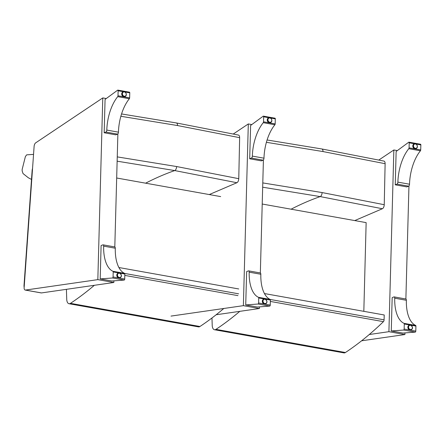 <?xml version="1.0" encoding="UTF-8"?>
<svg xmlns="http://www.w3.org/2000/svg" width="443" height="443" viewBox="0 0 443 443"><rect width="100%" height="100%" fill="white"/><g stroke="black" fill="none" stroke-linecap="round" stroke-linejoin="round"><path stroke-width="0.66" d="M408.955 185.927L405.877 298.997M404.957 332.909L404.913 334.548L361.599 340.794M378.854 160.017L393.849 149.978L388.91 331.685L369.257 334.52M397.338 150.598L393.849 149.978M404.913 334.548L388.91 331.685M410.08 330.074A2.437 2.032 -112.2 0 0 410.739 329.946L411.281 329.725C413.175 328.379 412.898 326.845 410.451 325.118L409.437 325.217A2.437 2.032 67.8 0 0 408.479 328.241A2.437 2.032 67.8 0 0 411.281 329.725A2.437 2.032 67.8 0 0 412.405 327.266A2.437 2.032 67.8 0 0 410.423 325.118A2.437 2.032 67.8 0 0 409.437 325.217A2.542 2.115 67.8 0 0 408.967 325.3M410.888 329.996A2.542 2.115 67.8 0 0 411.298 329.719M411.58 329.564A2.542 2.115 -112.2 0 1 410.993 329.952A2.542 2.115 -112.2 0 1 408.075 328.407A2.542 2.115 -112.2 0 1 409.072 325.251A2.542 2.115 -112.2 0 1 409.764 325.118M404.049 323.357A0.847 0.415 100.1 0 1 404.287 323.999L404.149 329.027A0.847 0.415 100.1 0 1 403.617 330.041L415.257 332.123A0.847 0.415 -79.9 0 0 415.789 331.109L415.922 326.081A0.847 0.415 -79.9 0 0 415.689 325.439L404.049 323.357A33.303 16.247 100.1 0 1 394.724 298.2A1.672 0.814 -79.9 0 0 394.165 296.899A1.672 0.814 -79.9 0 0 393.905 296.932L392.171 297.641L391.269 330.982L403.617 330.041M394.165 296.899L405.805 298.981A1.672 0.814 100.1 0 1 406.364 300.282A33.303 16.247 -79.9 0 0 415.689 325.439M415.257 332.123L402.903 333.064L391.269 330.982M408.335 325.81A2.437 2.032 -112.2 0 1 408.895 325.439L409.437 325.217M415.816 148.721A2.542 2.115 67.8 0 0 416.226 148.438M415.008 148.798A2.437 2.032 -112.2 0 0 415.667 148.671L416.21 148.449C418.729 147.558 416.785 142.807 414.366 143.942A2.437 2.032 67.8 0 0 413.241 146.4A2.437 2.032 67.8 0 0 415.224 148.543A2.437 2.032 67.8 0 0 416.21 148.449A2.437 2.032 67.8 0 0 417.168 145.426A2.437 2.032 67.8 0 0 414.366 143.942A2.542 2.115 67.8 0 0 413.895 144.025M416.509 148.289A2.542 2.115 -112.2 0 1 415.927 148.676A2.542 2.115 -112.2 0 1 414.897 148.782A2.542 2.115 -112.2 0 1 412.832 146.539A2.542 2.115 -112.2 0 1 414 143.975A2.542 2.115 -112.2 0 1 414.692 143.842M420.435 150.786A0.847 0.415 -79.9 0 0 420.712 149.933L420.85 144.905A0.847 0.415 -79.9 0 0 420.568 144.246L408.928 142.164A0.847 0.415 100.1 0 1 409.21 142.823L409.077 147.851A0.847 0.415 100.1 0 1 408.795 148.704L420.435 150.786A33.303 16.247 -79.9 0 0 409.52 184.216A1.672 0.814 100.1 0 1 408.612 186.193L406.879 186.902L395.239 184.82L396.972 184.111A1.672 0.814 -79.9 0 0 397.88 182.134A33.303 16.247 100.1 0 1 408.795 148.704M395.239 184.82L396.147 151.478L408.728 142.225A0.847 0.415 100.1 0 1 408.928 142.164M408.612 186.193L396.972 184.111M413.264 144.534A2.437 2.032 -112.2 0 1 413.828 144.163L414.366 143.942M263.413 159.901L260.34 272.971M259.421 306.877L259.376 308.522L216.151 314.751M233.317 133.991L248.313 123.946L243.373 305.659L171.009 316.092M251.801 124.572L248.313 123.946M259.376 308.522L243.373 305.659M263.917 299.18A2.542 2.115 67.8 0 0 263.43 299.274M265.346 303.964A2.542 2.115 67.8 0 0 265.761 303.688M266.044 303.538A2.542 2.115 -112.2 0 1 265.457 303.926A2.542 2.115 -112.2 0 1 262.538 302.375A2.542 2.115 -112.2 0 1 263.535 299.224A2.542 2.115 -112.2 0 1 264.227 299.091M258.513 297.325A0.847 0.415 100.1 0 1 258.745 297.967L258.612 303.001A0.847 0.415 100.1 0 1 258.081 304.009L269.721 306.091A0.847 0.415 -79.9 0 0 270.247 305.077L270.385 300.049A0.847 0.415 -79.9 0 0 270.147 299.407L258.513 297.325A33.303 16.247 100.1 0 1 249.187 272.174A1.672 0.814 -79.9 0 0 248.628 270.867A1.672 0.814 -79.9 0 0 248.368 270.906L246.635 271.609L245.727 304.95L258.081 304.009M248.628 270.867L260.268 272.949A1.672 0.814 100.1 0 1 260.827 274.256A33.303 16.247 -79.9 0 0 270.147 299.407M269.721 306.091L257.366 307.032L245.727 304.95M262.799 299.784A2.437 2.032 -112.2 0 1 263.358 299.407L264.914 299.086C267.362 300.814 267.633 302.347 265.739 303.693A2.437 2.032 67.8 0 0 266.869 301.24A2.437 2.032 67.8 0 0 264.886 299.091A2.437 2.032 67.8 0 0 263.901 299.191A2.437 2.032 67.8 0 0 262.943 302.209A2.437 2.032 67.8 0 0 265.739 303.693L265.202 303.915A2.437 2.032 -112.2 0 1 264.543 304.042M270.28 122.689A2.542 2.115 67.8 0 0 270.69 122.412M268.846 117.904A2.542 2.115 67.8 0 0 268.358 117.993M270.972 122.262A2.542 2.115 -112.2 0 1 270.385 122.65A2.542 2.115 -112.2 0 1 269.361 122.75A2.542 2.115 -112.2 0 1 267.29 120.507A2.542 2.115 -112.2 0 1 268.464 117.949A2.542 2.115 -112.2 0 1 269.156 117.816M274.898 124.754A0.847 0.415 -79.9 0 0 275.175 123.902L275.313 118.874A0.847 0.415 -79.9 0 0 275.031 118.215L263.391 116.138A0.847 0.415 100.1 0 1 263.674 116.791L263.535 121.819A0.847 0.415 100.1 0 1 263.258 122.672L274.898 124.754A33.303 16.247 -79.9 0 0 263.978 158.184A1.672 0.814 100.1 0 1 263.07 160.161L261.342 160.87L249.702 158.788L251.436 158.079A1.672 0.814 -79.9 0 0 252.344 156.102A33.303 16.247 100.1 0 1 263.258 122.672M249.702 158.788L250.611 125.447L263.186 116.193A0.847 0.415 100.1 0 1 263.391 116.138M263.07 160.161L251.436 158.079M267.727 118.502A2.437 2.032 -112.2 0 1 268.286 118.131L268.829 117.91A2.437 2.032 67.8 0 0 267.705 120.369A2.437 2.032 67.8 0 0 269.687 122.517A2.437 2.032 67.8 0 0 270.673 122.418A2.437 2.032 67.8 0 0 271.631 119.4A2.437 2.032 67.8 0 0 268.829 117.91C271.249 116.78 273.193 121.532 270.673 122.418L270.13 122.639A2.437 2.032 -112.2 0 1 269.471 122.766M34.105 146.434A3.383 1.65 100.1 0 1 35.667 142.862L102.776 97.92L97.831 279.627L25.472 290.065A3.383 1.65 100.1 0 1 25.207 290.06A3.383 1.65 100.1 0 1 24.099 288.149L34.105 146.434M117.877 133.869L114.803 246.939M113.879 280.851L113.834 282.49L41.476 292.928L25.472 290.065M25.207 290.06L41.21 292.923A3.383 1.65 -79.9 0 0 41.476 292.928M106.265 98.54L102.776 97.92M113.834 282.49L97.831 279.627M118.381 273.154A2.542 2.115 67.8 0 0 117.893 273.242M119.809 277.938A2.542 2.115 67.8 0 0 120.225 277.661M120.507 277.506A2.542 2.115 -112.2 0 1 119.92 277.894A2.542 2.115 -112.2 0 1 116.996 276.349A2.542 2.115 -112.2 0 1 117.999 273.193A2.542 2.115 -112.2 0 1 118.685 273.06M112.971 271.299A0.847 0.415 100.1 0 1 113.209 271.941L113.07 276.969A0.847 0.415 100.1 0 1 112.544 277.982L124.184 280.065A0.847 0.415 -79.9 0 0 124.71 279.051L124.848 274.023A0.847 0.415 -79.9 0 0 124.61 273.381L112.971 271.299A33.303 16.247 100.1 0 1 103.651 246.142A1.672 0.814 -79.9 0 0 103.092 244.841A1.672 0.814 -79.9 0 0 102.826 244.874L101.098 245.583L100.19 278.924L112.544 277.982M103.092 244.841L114.726 246.923A1.672 0.814 100.1 0 1 115.285 248.224A33.303 16.247 -79.9 0 0 124.61 273.381M124.184 280.065L111.83 281.006L100.19 278.924M117.262 273.752A2.437 2.032 -112.2 0 1 117.821 273.381L119.377 273.06C121.825 274.782 122.096 276.321 120.203 277.667A2.437 2.032 67.8 0 0 121.327 275.208A2.437 2.032 67.8 0 0 119.344 273.06A2.437 2.032 67.8 0 0 118.359 273.159A2.437 2.032 67.8 0 0 117.406 276.183A2.437 2.032 67.8 0 0 120.203 277.667L119.665 277.888A2.437 2.032 -112.2 0 1 119.001 278.016M124.738 96.657A2.542 2.115 67.8 0 0 125.153 96.38M123.309 91.873A2.542 2.115 67.8 0 0 122.822 91.967M125.435 96.231A2.542 2.115 -112.2 0 1 124.848 96.618A2.542 2.115 -112.2 0 1 123.824 96.724A2.542 2.115 -112.2 0 1 121.753 94.481A2.542 2.115 -112.2 0 1 122.927 91.917A2.542 2.115 -112.2 0 1 123.619 91.784M129.362 98.728A0.847 0.415 -79.9 0 0 129.638 97.875L129.777 92.842A0.847 0.415 -79.9 0 0 129.489 92.188L117.855 90.106A0.847 0.415 100.1 0 1 118.137 90.765L117.999 95.793A0.847 0.415 100.1 0 1 117.722 96.646L129.362 98.728A33.303 16.247 -79.9 0 0 118.442 132.158A1.672 0.814 100.1 0 1 117.533 134.135L115.806 134.838L104.166 132.762L105.894 132.053A1.672 0.814 -79.9 0 0 106.807 130.076A33.303 16.247 100.1 0 1 117.722 96.646M104.166 132.762L105.074 99.415L117.65 90.167A0.847 0.415 100.1 0 1 117.855 90.106M117.533 134.135L105.894 132.053M122.19 92.476A2.437 2.032 -112.2 0 1 122.75 92.105L123.292 91.884A2.437 2.032 67.8 0 0 122.168 94.337A2.437 2.032 67.8 0 0 124.151 96.485A2.437 2.032 67.8 0 0 125.131 96.391A2.437 2.032 67.8 0 0 126.089 93.368A2.437 2.032 67.8 0 0 123.292 91.884C125.712 90.749 127.656 95.5 125.131 96.391L124.594 96.613A2.437 2.032 -112.2 0 1 123.935 96.74M24.16 287.274A4.231 2.065 100.1 0 1 24.027 285.314L32.134 170.527A4.231 2.065 100.1 0 1 32.549 168.434M262.671 187.206L320.217 196.592L382.37 208.742L354.749 220.581M383.987 161.097L384.009 161.102C384.74 161.346 385.105 162.21 385.122 163.689L384.242 204.71C384.081 206.803 383.461 208.149 382.37 208.742M264.438 293.554L384.214 314.979L384.087 319.835A1.694 0.825 100.1 0 1 383.428 321.657A474.27 231.379 100.1 0 1 345.424 352.517A6.772 3.306 100.1 0 1 343.94 352.894L214.467 329.736A6.772 3.306 -79.9 0 1 212.197 324.498A440.602 214.949 100.1 0 1 211.975 317.974M214.467 329.736A6.772 3.306 -79.9 0 0 215.946 329.359A474.27 231.379 -79.9 0 0 239.807 311.34M262.217 204.029L366.145 222.619L363.825 311.329M117.135 161.18L174.736 170.572L236.889 182.726L209.273 194.56M238.506 135.076L238.528 135.082C239.259 135.325 239.63 136.189 239.641 137.673L238.766 178.69C238.605 180.783 237.98 182.128 236.889 182.726M33.546 154.386L26.663 154.851L25.389 156.573L22.15 169.459A11.767 5.742 -79.9 0 0 22.183 170.998L23.036 173.567L28.269 177.726A285.082 139.08 -79.9 0 0 31.508 179.415M223.804 308.478A474.27 231.379 100.1 0 1 199.943 326.497A6.772 3.306 100.1 0 1 198.464 326.873L68.986 303.721A6.772 3.306 -79.9 0 1 66.716 298.482A440.602 214.949 100.1 0 1 66.422 289.329M68.986 303.721A6.772 3.306 -79.9 0 0 70.47 303.344A474.27 231.379 -79.9 0 0 94.353 285.298M116.675 178.003L220.669 196.598M238.733 288.958L118.901 267.528M404.287 323.999L415.922 326.081M415.789 331.109L404.149 329.027M394.724 298.2L406.364 300.282M410.523 325.278A2.226 1.855 -112.2 0 1 412.09 328.8A2.226 1.855 -112.2 0 1 408.778 328.208A2.226 1.855 -112.2 0 1 410.523 325.278M420.712 149.933L409.077 147.851M409.21 142.823L414.814 143.825M415.944 144.025L420.85 144.905M409.52 184.216L397.88 182.134M415.335 148.3A2.226 1.855 -112.2 0 1 413.768 144.778A2.226 1.855 -112.2 0 1 417.079 145.37A2.226 1.855 -112.2 0 1 415.335 148.3M258.745 297.967L270.385 300.049M270.247 305.077L258.612 303.001M249.187 272.174L260.827 274.256M264.986 299.252A2.226 1.855 -112.2 0 1 266.553 302.768A2.226 1.855 -112.2 0 1 263.242 302.176A2.226 1.855 -112.2 0 1 264.986 299.252M275.175 123.902L263.535 121.819M263.674 116.791L269.278 117.794M270.402 117.993L275.313 118.874M263.978 158.184L252.344 156.102M269.798 122.268A2.226 1.855 -112.2 0 1 268.231 118.752A2.226 1.855 -112.2 0 1 271.542 119.344A2.226 1.855 -112.2 0 1 269.798 122.268M113.209 271.941L124.848 274.023M124.71 279.051L113.07 276.969M103.651 246.142L115.285 248.224M119.449 273.22A2.226 1.855 -112.2 0 1 121.017 276.742A2.226 1.855 -112.2 0 1 117.705 276.15A2.226 1.855 -112.2 0 1 119.449 273.22M129.638 97.875L117.999 95.793M118.137 90.765L123.741 91.767M124.865 91.967L129.777 92.842M118.442 132.158L106.807 130.076M124.261 96.242A2.226 1.855 -112.2 0 1 122.694 92.72A2.226 1.855 -112.2 0 1 126.006 93.312A2.226 1.855 -112.2 0 1 124.261 96.242M291.106 209.196A623.655 304.252 -79.9 0 1 320.217 196.592A3.383 1.65 -79.9 0 0 322.094 192.561L262.788 182.915M384.242 204.71L322.094 192.561M266.404 142.303L322.986 151.561L385.122 163.689M322.986 151.561A3.383 1.65 -79.9 0 0 321.851 148.97A3.383 1.65 -79.9 0 0 321.828 148.964L267.096 139.982M345.424 352.517L215.946 329.359M384.087 319.835L270.236 299.474M383.428 321.657L270.346 301.434M145.625 183.18A623.655 304.252 -79.9 0 1 174.736 170.572A3.383 1.65 -79.9 0 0 176.613 166.54L117.251 156.888M238.766 178.69L176.613 166.54M120.867 116.271L177.505 125.541L239.641 137.673M177.505 125.541A3.383 1.65 -79.9 0 0 176.369 122.949A3.383 1.65 -79.9 0 0 176.347 122.949M199.943 326.497L70.47 303.344M238.605 293.82L124.699 273.447M237.952 295.636L124.81 275.402M321.851 148.97L384.009 161.102M238.528 135.082L176.369 122.949L121.559 113.951"/></g></svg>
